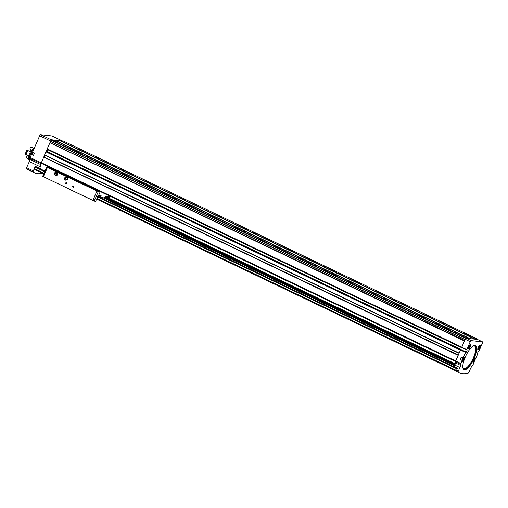 <?xml version="1.0" encoding="UTF-8"?>
<svg xmlns="http://www.w3.org/2000/svg" width="508" height="508" viewBox="0 0 508 508"><rect width="100%" height="100%" fill="white"/><g stroke="black" fill="none" stroke-linecap="round" stroke-linejoin="round"><path stroke-width="0.76" d="M43.771 173.812L35.782 169.989A93.402 29.947 -64.4 0 1 34.48 169.234L35.204 167.151L36.081 166.878M456.368 371.018A93.402 29.947 -64.4 0 1 456.311 370.98L457.327 368.535L97.707 196.545M96.609 199.079L455.835 370.865M43.967 170.644L45.098 170.771M473.799 361.556L474.326 361.798L473.018 364.808A1.232 0.394 -64.4 0 1 472.554 365.589L471.722 366.585A3.277 1.048 -64.4 0 0 470.478 368.662L468.928 372.237A1.232 0.394 -64.4 0 1 468.097 373.304A93.282 29.909 -64.4 0 1 459.429 372.916L457.676 372.078A93.282 29.909 -64.4 0 1 456.457 371.38A1.232 0.394 -64.4 0 1 456.59 370.237L457.467 368.224L454.139 366.636L454.819 365.068L104.356 197.428M459.429 372.916A93.282 29.909 -64.4 0 1 458.21 372.218A1.232 0.394 -64.4 0 1 458.343 371.069L459.892 367.5L454.819 365.068A3.277 1.048 -64.4 0 0 455.416 362.922L455.486 361.842A1.232 0.394 -64.4 0 1 455.574 361.41L460.502 350.012L461.251 349.618L46.774 151.397L47.536 149.638M42.602 173.253A93.243 29.896 -64.4 0 1 34.379 172.745L27.73 169.564A93.243 29.896 -64.4 0 1 26.505 168.866A1.232 0.394 -64.4 0 1 26.638 167.723L29.312 161.569A3.277 1.048 -64.4 0 0 29.909 159.423L40.938 164.694A3.277 1.048 -64.4 0 1 40.342 166.846L39.662 168.408L41.04 168.561L40.85 169.151M41.148 163.284L455.555 361.474L41.148 163.284L44.615 155.023M40.938 164.694L41.008 163.614A1.232 0.394 -64.4 0 1 41.091 163.182M39.662 168.408L35.287 166.313L33.293 170.904A1.232 0.394 -64.4 0 0 33.16 172.047A93.243 29.896 -64.4 0 0 34.379 172.745M479.209 346.608L478.46 348.336L479.209 346.608M469.862 345.58L469.113 347.307L469.862 345.58M463.569 358.394L462.82 360.121L463.569 358.394M474.294 359.575L473.539 361.296L474.294 359.575M470.465 346.615A2.4 0.768 -64.4 0 1 468.452 348.45A2.4 0.768 -64.4 0 1 468.967 346.196A2.4 0.768 -64.4 0 1 470.402 344.38A2.4 0.768 -64.4 0 1 470.465 346.615M479.812 347.643A2.4 0.768 -64.4 0 1 477.799 349.479A2.4 0.768 -64.4 0 1 478.314 347.224A2.4 0.768 -64.4 0 1 479.749 345.408A2.4 0.768 -64.4 0 1 479.812 347.643M460.356 359.474L462.28 360.394L460.172 359.531L461.207 357.143L463.125 358.14L465.576 352.438L466.141 352.304L461.067 349.879M461.2 357.219L463.29 358.127A2.153 0.692 -64.4 0 1 464.299 357.403A2.153 0.692 -64.4 0 1 463.995 359.639A2.153 0.692 -64.4 0 1 462.445 361.283A2.153 0.692 -64.4 0 1 462.286 360.426L460.788 363.461L455.708 361.036L458.254 355.187L43.758 156.959M459.892 367.5A3.277 1.048 -64.4 0 0 460.489 365.347L460.559 364.268A1.232 0.394 -64.4 0 1 460.788 363.461M474.174 361.734A2.153 0.692 -64.4 0 1 473.164 362.458A2.153 0.692 -64.4 0 1 473.469 360.223A2.153 0.692 -64.4 0 1 475.018 358.578A2.153 0.692 -64.4 0 1 475.177 359.435L477.812 353.784L477.406 353.39M477.412 353.543L477.825 353.593L477.412 353.39M477.406 353.543L478.32 351.295L479.031 350.984L482.479 343.046A1.232 0.394 -64.4 0 0 482.6 341.89L477.526 339.465A1.232 0.394 -64.4 0 1 477.558 339.49M466.141 352.304L467.182 350.069L466.795 349.637L470.249 341.7A1.232 0.394 -64.4 0 1 471.151 340.62L482.556 341.878A1.232 0.394 -64.4 0 1 482.6 341.89M32.544 152.209L34.449 153.124L32.55 152.133L39.668 135.769A1.232 0.394 -64.4 0 1 40.57 134.696L51.975 135.953A1.232 0.394 -64.4 0 1 52.019 135.966A1.232 0.394 -64.4 0 1 52.057 135.992M29.909 159.423L29.978 158.344A1.232 0.394 -64.4 0 1 30.207 157.537L31.572 154.457L33.49 155.327L31.699 154.47M31.515 154.527L33.439 155.448L34.48 153.054L32.55 152.133M460.692 349.841L459.092 353.25L44.615 154.864L49.949 142.672L464.42 340.893M49.981 142.684L50.571 141.332M466.769 349.828L461.702 347.402L465.176 339.274A1.232 0.394 -64.4 0 1 466.071 338.195L477.482 339.452A1.232 0.394 -64.4 0 1 477.526 339.465M462.121 347.605L462.109 347.643A1.022 0.33 -64.4 0 0 462.077 347.726L467.182 350.069M466.293 352.127L461.213 349.701A1.022 0.33 -64.4 0 1 461.251 349.618M455.574 361.41A1.232 0.394 -64.4 0 1 455.708 361.036M461.747 347.421L464.452 340.925M464.426 340.9L49.949 142.672M465.068 339.522L465.557 338.245A1.638 0.527 -64.4 0 1 465.817 337.972L468.668 338.48M469.386 338.563L474.167 339.084M474.885 339.166L477.895 339.3A1.638 0.527 -64.4 0 1 477.907 339.604L477.901 339.642M54.807 140.322L59.773 140.672L474.25 338.9M60.306 140.926L63.417 141.078L477.895 339.3M50.533 141.319L465.01 339.541L50.533 141.319L51.079 140.018A1.638 0.527 -64.4 0 1 51.34 139.744L54.273 140.068L468.751 338.296M461.696 347.11L47.212 148.882M460.394 350.101L45.917 151.873M98.317 158.166L96.285 157.251L98.317 158.166M465.957 333.991L463.779 333.013L465.957 333.991M430.949 317.246L428.771 316.274L430.949 317.246M395.942 300.507L393.764 299.529L395.942 300.507M360.934 283.762L358.756 282.791L360.934 283.762M325.926 267.024L323.748 266.046L325.926 267.024M290.919 250.279L288.747 249.301L290.919 250.279M255.918 233.54L253.74 232.562L255.918 233.54M220.91 216.795L218.732 215.817L220.91 216.795M185.903 200.057L183.725 199.079L185.903 200.057M150.895 183.312L148.717 182.334L150.895 183.312M115.888 166.573L113.709 165.595L115.888 166.573M80.88 149.828L78.708 148.85L80.88 149.828M474.967 338.976L60.484 140.754M469.468 338.372L54.991 140.151M438.201 324.231L436.213 323.456L438.118 324.421M88.417 157.08L86.385 156.166L88.417 157.08M456.057 332.905L453.879 331.927L456.057 332.905M421.049 316.16L418.871 315.182L421.049 316.16M386.042 299.415L383.87 298.444L386.042 299.415M351.041 282.677L348.863 281.699L351.041 282.677M316.033 265.932L313.855 264.96L316.033 265.932M281.026 249.193L278.848 248.215L281.026 249.193M246.018 232.448L243.84 231.47L246.018 232.448M211.011 215.709L208.832 214.732L211.011 215.709M176.003 198.965L173.831 197.987L176.003 198.965M140.995 182.226L138.824 181.248L140.995 182.226M105.994 165.481L103.816 164.503L105.994 165.481M70.987 148.742L68.809 147.764L70.987 148.742M465.817 337.972L51.34 139.744M464.579 340.646L50.152 142.767M50.311 142.519L50.781 141.434M458.26 355.162L43.777 156.959M458.318 355.035L44.253 157.156M44.317 157.042L45.11 155.257M47.066 149.416L461.537 347.637L47.06 149.416M460.54 359.562A1.74 0.559 -64.4 0 1 461.448 357.34M473.977 359.842L474.377 360.032M473.526 360.667L474.002 360.896M463.258 358.667L463.658 358.858M462.807 359.493L463.283 359.721M469.551 345.853L469.951 346.043M469.1 346.678L469.576 346.907M478.898 346.881L479.298 347.072M478.441 347.707L478.923 347.936M80.143 149.6L79.419 149.282M115.151 166.338L114.427 166.021M150.158 183.083L149.435 182.766M185.166 199.822L184.436 199.504M220.174 216.567L219.443 216.249M255.181 233.305L254.451 232.988M290.189 250.05L289.458 249.733M325.19 266.789L324.466 266.478M360.197 283.534L359.474 283.216M395.205 300.272L394.481 299.961M430.213 317.017L429.482 316.7M465.22 333.762L464.49 333.445M70.25 148.507L69.52 148.19M105.258 165.252L104.527 164.935M140.265 181.991L139.535 181.674M175.266 198.736L174.542 198.418M210.274 215.475L209.55 215.163M245.281 232.219L244.558 231.902M280.289 248.958L279.559 248.647M315.297 265.703L314.566 265.386M350.304 282.442L349.574 282.13M385.312 299.187L384.581 298.869M420.313 315.932L419.589 315.614M455.32 332.67L454.596 332.353M88.246 157.042L86.57 156.312M98.146 158.128L96.469 157.397M108.598 198.006L108.953 196.774A122.898 12.979 -156.5 0 1 108.947 196.774L105.416 196.539A8.807 2.826 -64.4 0 1 102.699 197.796A8.807 2.826 -64.4 0 1 101.937 196.151L101.53 195.961M93.409 200.768L43.421 176.701L94.215 201.047A122.898 12.979 -156.5 0 0 95.548 201.327L98.508 195.624A122.898 12.979 -156.5 0 0 98.533 195.631L99.866 195.777L99.854 196.164L100.19 195.815L101.937 196.151M73.743 186.868A0.616 0.578 96.3 0 1 72.746 186.976A0.616 0.578 96.3 0 1 73.165 186.011A0.616 0.578 96.3 0 1 73.743 186.868M66.745 183.521A0.616 0.578 96.3 0 1 65.742 183.629A0.616 0.578 96.3 0 1 66.167 182.658A0.616 0.578 96.3 0 1 66.745 183.521M97.619 191.268L98.355 191.516A122.898 12.979 23.5 0 0 100.159 191.897L47.65 166.783A122.898 12.979 23.5 0 0 46.812 166.865L47.422 167.513L97.619 191.268L46.99 167.056M42.888 176.606L46.793 166.91M98.533 195.631L100.159 191.897M108.947 196.774L109.328 195.891M66.688 183.483A0.502 0.476 96.3 0 1 65.786 183.223A0.502 0.476 96.3 0 1 66.307 182.772A0.502 0.476 96.3 0 1 66.688 183.483M73.685 186.83A0.502 0.476 96.3 0 1 72.784 186.569A0.502 0.476 96.3 0 1 73.311 186.125A0.502 0.476 96.3 0 1 73.685 186.83M67.431 179.229L67.786 178.479L67.31 177.806A1.435 1.353 96.3 0 1 66.326 180.067L67.132 179.984L67.431 179.229M66.891 177.14L66.084 177.216A1.435 1.353 96.3 0 1 67.31 177.806L67.151 177.165L68.047 178.505L67.748 179.267L67.393 180.016L66.326 180.067A1.435 1.353 96.3 0 1 65.608 179.94M65.907 177.248A1.435 1.353 96.3 0 1 66.084 177.216L65.335 177.305M65.062 178.391A0.413 0.387 96.3 0 1 65.722 178.314A0.413 0.387 96.3 0 1 65.443 178.962A0.413 0.387 96.3 0 1 65.062 178.391M64.567 178.156A0.984 0.927 96.3 0 1 64.592 178.098L64.516 178.822A0.984 0.927 96.3 0 1 64.567 178.156M64.592 178.098L64.656 177.971A1.353 1.27 96.3 0 1 67.005 178.206A1.353 1.27 96.3 0 1 65.621 179.94A1.353 1.27 96.3 0 1 64.548 178.962L64.516 178.822M65.1 179.483L65.576 180.156M57.277 174.377L57.633 173.622L57.156 172.949A1.435 1.353 96.3 0 1 56.172 175.216L56.979 175.133L57.277 174.377M56.737 172.282L55.937 172.364A1.435 1.353 96.3 0 1 57.156 172.949L56.998 172.307L57.899 173.653L57.595 174.409L57.239 175.158L56.172 175.216A1.435 1.353 96.3 0 1 55.461 175.082M55.753 172.396A1.435 1.353 96.3 0 1 55.937 172.364L55.182 172.453M54.908 173.533A0.413 0.387 96.3 0 1 55.575 173.463A0.413 0.387 96.3 0 1 55.289 174.111A0.413 0.387 96.3 0 1 54.908 173.533M54.419 173.298A0.984 0.927 96.3 0 1 54.439 173.247L54.362 173.965A0.984 0.927 96.3 0 1 54.419 173.298M54.439 173.247L54.508 173.114A1.353 1.27 96.3 0 1 56.852 173.355A1.353 1.27 96.3 0 1 55.467 175.082A1.353 1.27 96.3 0 1 54.4 174.111L54.362 173.965M54.947 174.625L55.423 175.298M32.861 152.362A6.248 2 115.6 0 0 31.731 154.483M32.633 152.254A6.147 1.969 115.6 0 0 30.766 156.248M33.718 149.447A5.836 1.873 115.6 0 0 30.105 154.997A5.836 1.873 115.6 0 0 29.87 159.677L29.883 159.683M33.852 149.142A6.147 1.969 115.6 0 0 30.01 154.972A6.147 1.969 115.6 0 0 29.737 159.95A6.147 1.969 115.6 0 0 29.832 159.988M34.157 148.45A6.147 1.969 115.6 0 0 29.75 153.295A6.147 1.969 115.6 0 0 28.937 159.569L29.737 159.95M30.531 151.816A6.147 1.969 115.6 0 0 28.791 155.81L26.238 154.591A6.147 1.969 115.6 0 1 27.972 150.59L30.531 151.816M30.08 149.2A4.14 1.327 115.6 0 1 30.093 149.568L30.232 149.968A3.727 1.194 115.6 0 0 30.175 149.46A3.727 1.194 115.6 0 0 30.105 149.282L31.725 150.057M30.232 149.968L31.375 150.514M27.603 155.245A4.14 1.327 115.6 0 1 26.822 155.912L28.645 156.343M27.311 155.708A3.727 1.194 115.6 0 0 27.788 155.327M30.105 149.282L29.94 148.749A3.893 1.245 -64.4 0 0 30.556 147.199L31.204 147.034A6.147 1.969 115.6 0 1 31.54 147.53M26.791 157.931A6.147 1.969 115.6 0 1 26.391 158.102L26.105 157.448A3.893 1.245 -64.4 0 0 26.822 155.912M31.204 147.034A3.893 1.245 115.6 0 1 31.121 147.326L31.68 147.593A3.893 1.245 -64.4 0 0 31.763 147.307L34.15 148.444M26.391 158.102A3.893 1.245 115.6 0 0 26.556 157.823L27.121 158.09A3.893 1.245 -64.4 0 1 26.949 158.369L28.556 159.137M25.502 154.235A6.147 1.969 115.6 0 1 27.241 150.241L26.841 150.425A5.734 1.841 115.6 0 0 25.4 153.74L25.673 154.318A6.147 1.969 115.6 0 1 27.413 150.324A3.893 1.245 115.6 0 0 27.375 150.578A5.861 1.88 115.6 0 0 25.851 154.083L26.321 154.305M27.375 150.578L27.851 150.8M456.311 370.98L96.653 198.971M43.821 173.704L34.48 169.234M458.21 372.218L456.457 371.38M458.343 371.069L456.59 370.237M29.312 161.569L40.342 166.846M26.638 167.723L33.293 170.904M478.25 348.875A1.74 0.559 -64.4 0 1 477.907 348.958C478.136 349.301 478.619 348.825 479.361 347.529A1.537 0.495 -64.4 0 1 478.047 348.659A1.537 0.495 -64.4 0 1 479.101 346.227A1.537 0.495 -64.4 0 1 479.349 347.529C479.743 346.196 479.762 345.63 479.412 345.815A1.74 0.559 -64.4 0 1 479.558 346.139M470.002 346.5A1.537 0.495 -64.4 0 1 468.7 347.631A1.537 0.495 -64.4 0 1 469.754 345.205A1.537 0.495 -64.4 0 1 470.002 346.5M462.617 360.661A1.74 0.559 -64.4 0 1 462.267 360.744C462.496 361.086 462.978 360.61 463.721 359.315A1.537 0.495 -64.4 0 1 462.407 360.445A1.537 0.495 -64.4 0 1 463.467 358.013A1.537 0.495 -64.4 0 1 463.709 359.315C464.109 357.981 464.121 357.416 463.772 357.6A1.74 0.559 -64.4 0 1 463.925 357.924M473.335 361.836A1.74 0.559 -64.4 0 1 472.992 361.925C473.215 362.267 473.704 361.785 474.447 360.49A1.537 0.495 -64.4 0 1 473.132 361.62A1.537 0.495 -64.4 0 1 474.186 359.194A1.537 0.495 -64.4 0 1 474.434 360.496C474.828 359.162 474.847 358.591 474.491 358.781A1.74 0.559 -64.4 0 1 474.643 359.105M463.258 363.004A13.252 4.248 115.6 0 0 463.017 368.205C462.451 365.741 463.201 362.045 465.265 357.099A13.399 4.299 115.6 0 0 467.392 368.427A13.399 4.299 115.6 0 0 476.593 347.262A13.399 4.299 115.6 0 0 465.252 357.099C468.071 351.015 470.91 347.218 473.78 345.7A13.252 4.248 115.6 0 0 469.887 349.148M30.207 157.537L41.173 162.782M39.668 135.769L50.635 141.014M460.559 364.268L455.486 361.842M460.489 365.347L455.416 362.922M470.249 341.7L465.176 339.274M466.795 349.637L461.721 347.212M461.207 357.143L463.131 358.064M465.576 352.438L460.502 350.012M460.172 359.531L462.096 360.451M482.556 341.878L477.482 339.452M471.151 340.62L466.071 338.195M51.975 135.953L62.471 140.97L52.019 135.966M40.57 134.696L51.264 139.814M26.505 168.866L33.16 172.047M464.363 340.97L49.886 142.742M459.092 353.085L44.615 154.864M458.121 355.327L43.644 157.105M455.682 360.934L41.205 162.706M465.512 338.322L51.035 140.094M465.017 339.465L50.54 141.237M465.004 339.655L50.743 141.529M465.557 338.245L51.079 140.018M459.061 353.327L45.06 155.327M461.543 347.51L47.066 149.288M462.077 347.726L461.689 347.542M460.769 349.593L46.292 151.365L460.775 349.593M460.699 349.587L46.222 151.359M460.591 349.701L46.114 151.473M29.978 158.344L41.008 163.614M465.728 352.26L460.654 349.834M479.628 345.472A2.153 0.692 -64.4 0 1 479.635 345.472A2.223 0.711 -64.4 0 1 479.603 347.567A2.223 0.711 -64.4 0 1 477.774 349.358A2.153 0.692 -64.4 0 1 477.774 349.352L477.736 349.269M479.546 345.491L479.635 345.472A2.153 0.692 -64.4 0 1 479.431 347.491A2.153 0.692 -64.4 0 1 477.78 349.352M470.294 344.437A2.223 0.711 -64.4 0 1 470.256 346.539A2.223 0.711 -64.4 0 1 468.427 348.336A2.153 0.692 -64.4 0 1 468.427 348.323L468.389 348.24M470.198 344.462L470.294 344.443A2.153 0.692 -64.4 0 1 470.294 344.443A2.153 0.692 -64.4 0 1 470.084 346.462A2.153 0.692 -64.4 0 1 468.433 348.323M468.903 347.847A1.74 0.559 -64.4 0 1 468.56 347.929A1.74 0.559 -64.4 0 1 468.446 347.79M469.881 344.786A1.74 0.559 -64.4 0 1 470.065 344.792A1.74 0.559 -64.4 0 1 470.211 345.11M33.477 155.365L31.572 154.457M473.824 361.525L474.212 361.709M474.745 359.251L475.177 359.461L474.745 359.258M474.739 359.226L475.177 359.435M460.229 359.461L462.153 360.382M32.233 154.724A1.74 0.559 -64.4 0 1 33.147 152.502M32.182 154.699A1.537 0.495 -64.4 0 1 33.045 152.451M462.115 360.318A1.74 0.559 -64.4 0 1 463.023 358.089M462.82 366.687A12.446 3.988 115.6 0 0 472.821 359.067A12.446 3.988 115.6 0 0 472.472 346.494M462.953 367.97A12.878 4.128 115.6 0 0 473.1 359.2A12.878 4.128 115.6 0 0 473.558 345.802M463.017 368.205A13.252 4.248 115.6 0 0 473.526 359.404A13.252 4.248 115.6 0 0 473.78 345.7M40.494 168.497L41.021 168.751M454.539 365.722L103.505 197.841M454.635 365.493L103.835 197.72M456.375 370.402L96.876 198.469M44.037 173.203L34.55 168.662M457.035 368.897L97.53 196.964M44.691 171.691L35.204 167.151M44.875 171.279L35.503 166.795M457.397 368.376L97.777 196.386L457.403 368.37M44.945 171.12L36.03 166.853M454.501 365.804L103.353 197.872M455.066 364.439L104.934 196.99M455.219 363.976L105.321 196.634M455.263 363.804L105.454 196.501L455.263 363.798M92.894 200.362L96.888 191.173M43.421 176.701L47.422 167.513M108.814 197.51L106.788 196.539M109.106 198.247L109.988 196.209M94.215 201.047L98.355 191.516M67.012 178.244A1.175 1.105 96.3 0 1 66.91 179.21M66.605 177.552A1.206 1.137 96.3 0 1 66.358 179.794M56.864 173.393A1.175 1.105 96.3 0 1 56.756 174.352M56.452 172.701A1.206 1.137 96.3 0 1 56.204 174.936M458.267 355.162L43.859 156.972M459.08 353.238L44.602 155.016M466.776 349.828L461.702 347.402M468.433 347.872L468.56 347.929C468.789 348.272 469.271 347.796 470.014 346.5C470.395 345.167 470.414 344.602 470.065 344.792L469.938 344.729M32.137 154.68L33.026 152.444M44.945 171.113L36.055 166.859M102.699 197.796L98.285 195.688M99.854 196.164L98.793 195.656M42.647 176.409L46.787 166.878M109.118 198.253L110.007 196.215"/></g></svg>
